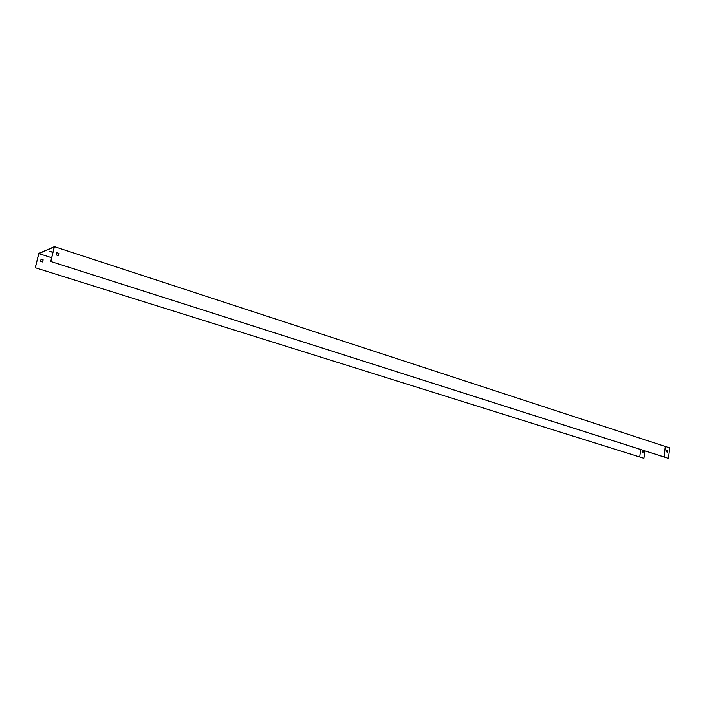 <?xml version="1.0" encoding="UTF-8"?>
<svg xmlns="http://www.w3.org/2000/svg" width="705" height="705" viewBox="0 0 705 705"><rect width="100%" height="100%" fill="white"/><g stroke="black" fill="none" stroke-linecap="round" stroke-linejoin="round"><path stroke-width="1.06" d="M58.788 253.333L58.277 255.448L57.625 255.607L56.171 254.769L56.691 252.654L58.788 253.333L58.127 255.518M663.951 456.946L50.795 261.493L54.408 246.671L665.273 446.468L663.951 456.946L668.419 458.329L50.795 261.493M56.753 252.619L58.718 253.368M51.65 257.713L38.801 253.588L54.276 246.909L50.716 261.52M51.914 252.082L49.817 251.562L51.914 252.082M40.573 261.22L42.635 261.872L43.128 259.828L41.075 259.176L40.573 261.22M35.32 267.75L643.894 458.276L35.32 267.75L38.801 253.588M639.717 456.928L640.678 449.57M41.146 259.14L43.058 259.863L42.485 261.943M35.25 267.777L38.784 253.421L54.408 246.671M51.897 251.896L49.896 251.394M642.211 450.504L643.207 450.821L643.022 452.249L642.026 451.931L642.211 450.504M643.894 458.276L644.855 450.9M667.441 452.143L667.6 450.707L666.683 450.407M667.714 450.707L667.529 452.169L666.525 451.843L666.71 450.38L667.6 450.707M664.938 446.353L669.75 447.737L668.419 458.329M665.273 446.468L664.163 456.981M642.184 450.53L643.092 450.821L642.934 452.222"/></g></svg>
